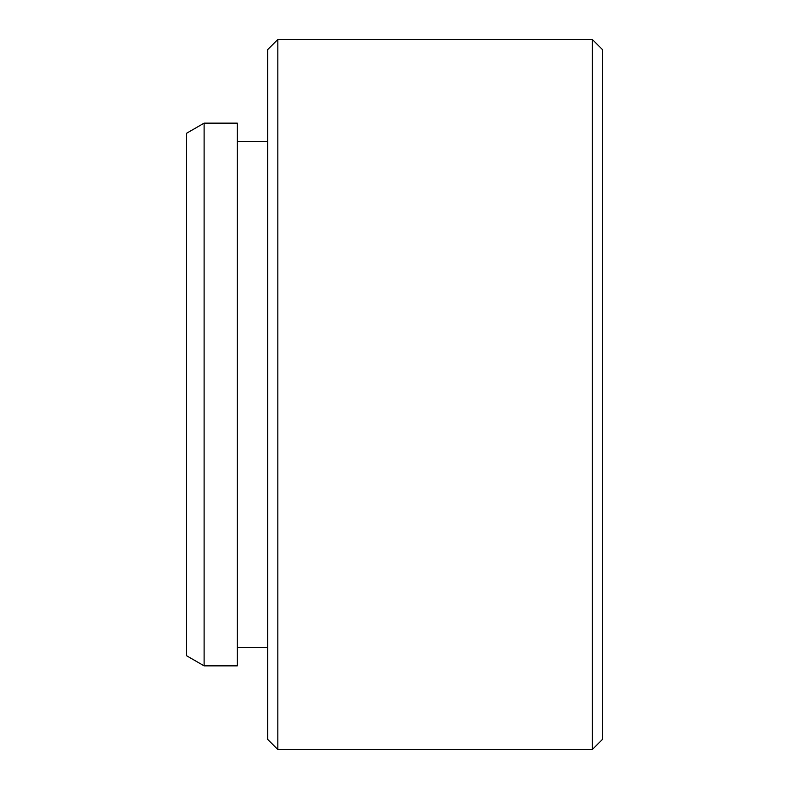 <?xml version="1.0" encoding="UTF-8"?>
<svg xmlns="http://www.w3.org/2000/svg" width="789" height="789" viewBox="0 0 789 789"><rect width="100%" height="100%" fill="white"/><g stroke="black" fill="none" stroke-linecap="round" stroke-linejoin="round"><path stroke-width="1.18" d="M592.312 39.45L602.461 49.599L602.461 739.401L592.312 749.55L592.312 39.45L277.836 39.45L277.836 749.55L267.698 739.401L267.698 49.599L277.836 39.45M186.539 655.718L186.539 133.282L204.114 123.143L204.114 665.857L186.539 655.718M204.114 665.857L237.262 665.857L237.262 123.143L204.114 123.143M267.698 141.399L237.262 141.399M267.698 647.601L237.262 647.601M592.312 749.55L277.836 749.55"/></g></svg>
